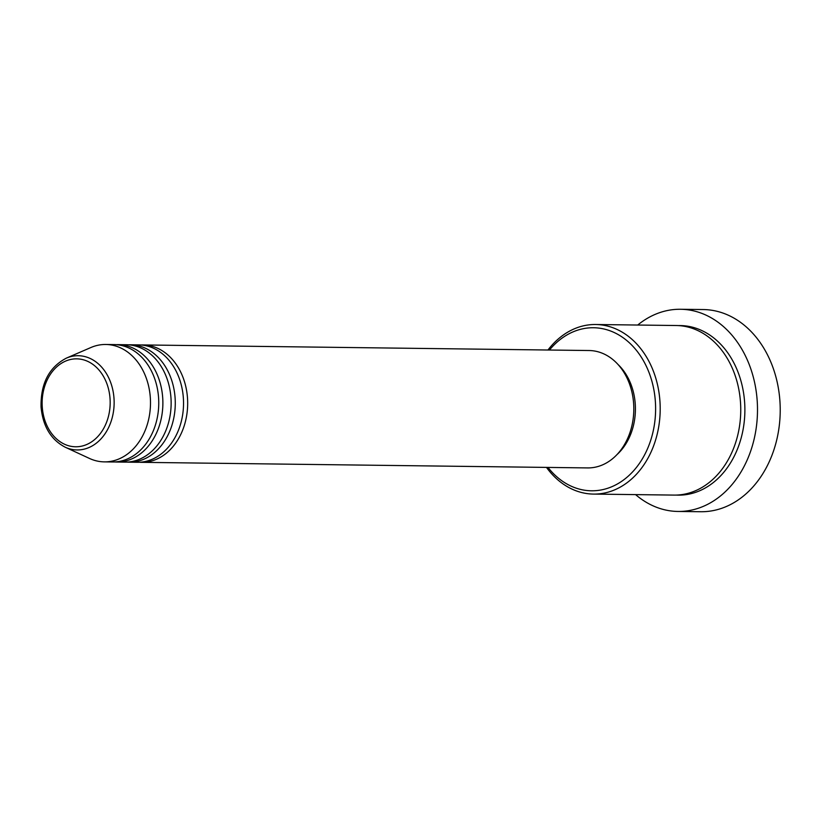 <?xml version="1.0" encoding="UTF-8"?>
<svg xmlns="http://www.w3.org/2000/svg" width="821" height="821" viewBox="0 0 821 821"><rect width="100%" height="100%" fill="white"/><g stroke="black" fill="none" stroke-linecap="round" stroke-linejoin="round"><path stroke-width="1.23" d="M140.904 344.974A58.702 45.422 90.7 0 1 142.977 344.943A58.702 45.422 90.7 0 1 187.516 398.38A58.702 45.422 90.7 0 1 141.51 462.336A58.702 45.422 90.7 0 1 139.447 462.254M128.517 344.82A58.702 45.422 90.7 0 1 130.58 344.789L138.841 344.892A58.702 45.422 90.7 0 1 183.381 398.329A58.702 45.422 90.7 0 1 137.374 462.285L129.113 462.182A58.702 45.422 90.7 0 1 127.05 462.1M130.58 344.789A58.702 45.422 90.7 0 1 175.119 398.216A58.702 45.422 90.7 0 1 129.113 462.182M116.12 344.666A58.702 45.422 90.7 0 1 118.193 344.635L126.455 344.738A58.702 45.422 90.7 0 1 170.984 398.164A58.702 45.422 90.7 0 1 124.987 462.131L116.726 462.028A58.702 45.422 90.7 0 1 114.653 461.946M118.193 344.635A58.702 45.422 90.7 0 1 162.722 398.062A58.702 45.422 90.7 0 1 116.726 462.028M66.296 358.161L90.885 347.529A58.702 45.422 90.7 0 1 105.796 344.481L114.057 344.584A58.702 45.422 90.7 0 1 158.597 398.011A58.702 45.422 90.7 0 1 112.59 461.977L104.329 461.874A58.702 45.422 90.7 0 1 89.499 458.457L65.187 447.199A47.115 36.463 90.7 0 0 114.016 398.606A47.115 36.463 90.7 0 0 66.296 358.161C49.044 367.274 40.629 383.551 41.05 406.99C42.866 426.273 50.912 439.676 65.187 447.199M547.997 467.426A81.536 63.094 -89.3 0 0 619.126 482.964A81.536 63.094 -89.3 0 0 655.394 401.962A81.536 63.094 -89.3 0 0 615.227 333.018A81.536 63.094 -89.3 0 0 549.465 350.023M547.966 350.013A84.789 65.618 90.7 0 1 595.636 324.511A84.789 65.618 90.7 0 1 659.971 401.695A84.789 65.618 90.7 0 1 593.521 494.088A84.789 65.618 90.7 0 1 546.499 467.406M678.002 511.452L700.713 511.729A101.096 78.231 -89.3 0 0 779.95 401.572A101.096 78.231 -89.3 0 0 703.248 309.548L680.527 309.271A101.096 78.231 90.7 0 1 757.229 401.295A101.096 78.231 90.7 0 1 678.002 511.452A101.096 78.231 90.7 0 1 635.598 494.611M595.636 324.511L676.196 325.516A84.789 65.618 90.7 0 1 740.521 402.701A84.789 65.618 90.7 0 1 674.072 495.094L593.521 494.088M142.977 344.943L589.119 350.526A58.702 45.422 90.7 0 1 633.658 403.953A58.702 45.422 90.7 0 1 587.651 467.919L141.51 462.336M617.987 364.452A55.438 42.908 90.7 0 1 635.269 404.301A55.438 42.908 90.7 0 1 616.858 454.721M637.722 325.034A101.096 78.231 90.7 0 1 680.527 309.271M105.796 344.481A58.702 45.422 90.7 0 1 150.335 397.908A58.702 45.422 90.7 0 1 104.329 461.874M110.055 398.873A43.965 34.02 -89.3 0 0 73.315 359.023A43.965 34.02 -89.3 0 0 42.24 406.754A43.965 34.02 -89.3 0 0 78.98 446.603A43.965 34.02 -89.3 0 0 110.055 398.873M678.259 325.588A84.789 65.618 90.7 0 1 744.657 402.752A84.789 65.618 90.7 0 1 676.135 495.073"/></g></svg>
